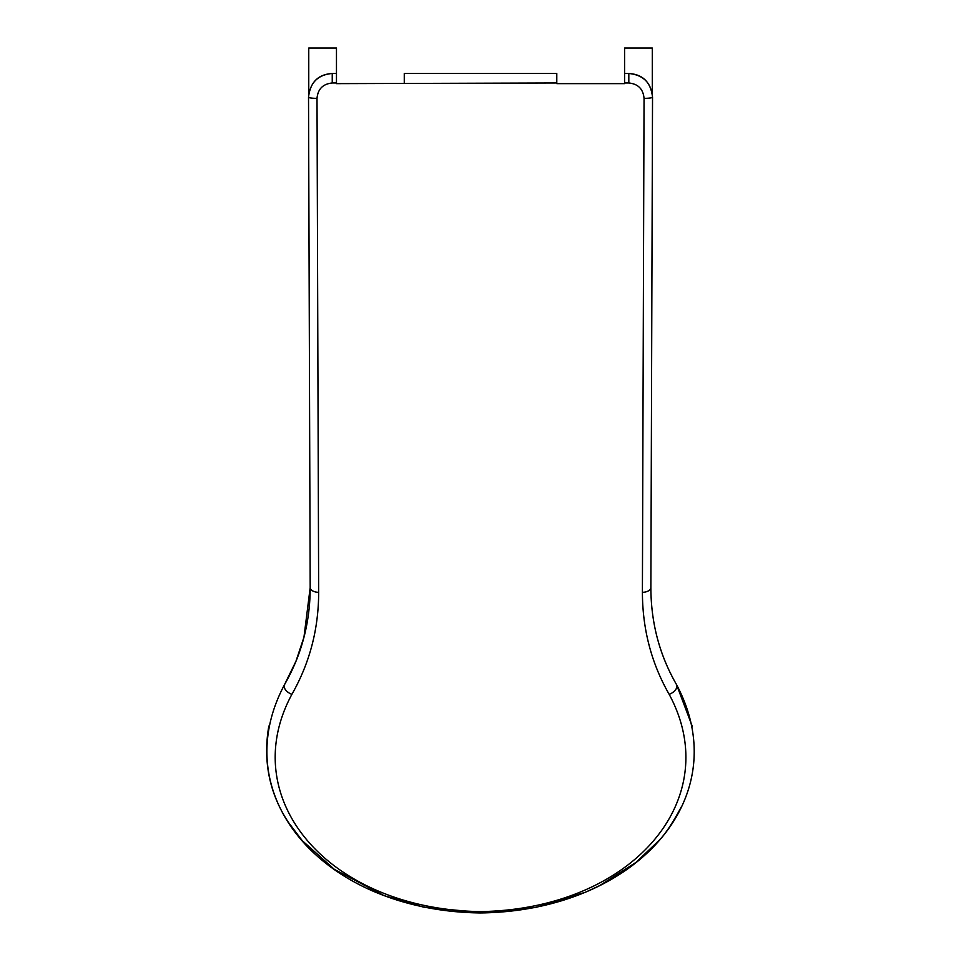 <?xml version="1.0" encoding="UTF-8"?>
<svg xmlns="http://www.w3.org/2000/svg" width="961" height="961" viewBox="0 0 961 961"><rect width="100%" height="100%" fill="white"/><g stroke="black" fill="none" stroke-linecap="round" stroke-linejoin="round"><path stroke-width="1.44" d="M317.01 98.346L318.656 592.288A8.469 4.781 179.7 0 1 310.187 587.555L308.529 97.193C310.211 82.298 318.115 74.393 332.242 73.468C317.899 74.754 309.995 82.67 308.529 97.205A8.469 1.153 -0.1 0 0 308.529 97.205A8.469 1.153 -0.1 0 0 317.01 98.346C317.863 89.061 322.944 83.931 332.242 82.982L332.242 73.468L336.47 73.468L336.47 48.05L308.757 48.05L308.757 93.938M652.303 93.938L652.303 48.05L624.59 48.05L624.59 73.468L628.818 73.468L628.818 82.982C638.104 83.919 643.185 89.037 644.05 98.346A8.469 1.153 0.1 0 0 652.531 97.205A8.469 1.153 0.1 0 0 652.531 97.193C651.246 82.874 643.341 74.958 628.818 73.468C642.933 74.381 650.837 82.286 652.531 97.193L650.873 587.507A8.469 4.781 0.3 0 0 650.873 587.507L652.531 97.205M308.529 97.205L310.187 587.555A8.469 4.781 179.7 0 1 310.187 587.507C310.175 622.464 301.646 654.789 284.6 684.484C224.249 797.534 325.298 911.076 480.416 912.95C635.365 911.064 737.039 797.87 676.46 684.484C659.498 655.09 650.969 622.764 650.873 587.507A8.469 4.781 0.3 0 1 642.404 592.288L644.05 98.346M624.59 73.468L624.59 83.643L556.791 83.643L556.791 82.982L336.47 83.643L336.47 73.468M404.269 82.982L404.269 73.468L556.791 73.468L556.791 82.982M318.656 592.288C318.644 628.95 309.73 662.946 291.916 694.298A8.469 5.069 -150.1 0 1 284.564 684.532A8.469 5.069 -150.1 0 1 284.6 684.484M291.916 694.298C235.121 799.276 329.118 909.274 480.416 911.605C631.701 909.226 726.072 799.648 669.144 694.298A8.469 5.069 -29.9 0 0 676.496 684.532A8.469 5.069 -29.9 0 0 676.46 684.484M669.144 694.298C651.414 663.246 642.501 629.239 642.404 592.288M336.47 82.982L332.242 82.982M628.818 82.982L624.59 82.982M310.187 587.555L303.952 637.227L295.916 661.36L284.564 684.532M650.873 587.555C650.957 622.692 659.498 655.018 676.496 684.532L692.292 726.396M268.828 726.096C261.308 769.461 274.738 801.726 288.468 822.436L302.247 840.635L334.38 869.381L384.184 895.664L423.393 907.088L484.909 912.914L535.806 907.472L585.393 892.24L599.628 885.634L635.978 862.401L658.79 840.671C665.096 834.436 672.688 823.036 681.565 806.459"/></g></svg>
